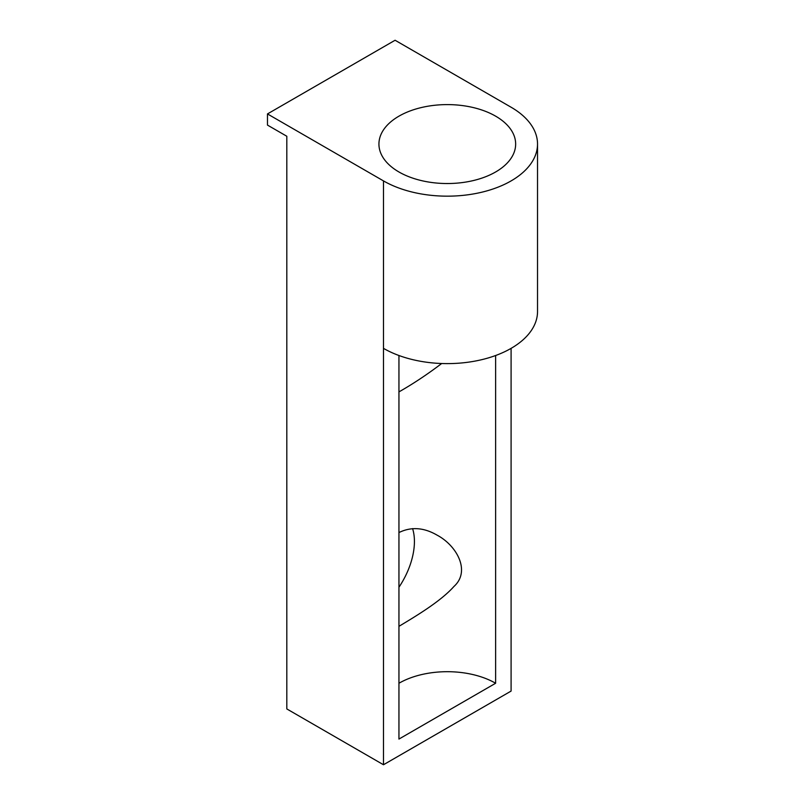 <?xml version="1.0" encoding="UTF-8"?>
<svg xmlns="http://www.w3.org/2000/svg" width="805" height="805" viewBox="0 0 805 805"><rect width="100%" height="100%" fill="white"/><g stroke="black" fill="none" stroke-linecap="round" stroke-linejoin="round"><path stroke-width="1.21" d="M412.583 528.603A57.427 33.156 -60 0 1 414.424 541.483A57.427 33.156 -60 0 1 398.948 587.237M398.948 532.558C411.154 526.591 423.873 527.456 437.115 535.164C456.858 545.619 470.865 571.218 453.97 586.442C440.758 601.315 416.175 615.986 398.948 626.33M441.673 363.518C427.344 374.395 413.106 383.854 398.948 391.894M286.811 136.256L267.471 125.087L267.471 113.928L395.084 40.25L511.095 107.226A90.241 52.094 0 0 1 537.529 144.065L537.529 311.515A90.241 52.094 0 0 1 481.823 359.654A90.241 52.094 0 0 1 383.482 348.354L383.482 764.75L286.811 708.933L286.811 136.256M398.948 355.508L398.948 739.071L495.628 683.254L495.628 355.508M511.095 348.354L511.095 691.072L383.482 764.75M398.948 683.254A68.365 39.465 180 0 1 495.628 683.254M398.948 171.978A68.365 39.465 180 0 1 378.934 144.065A68.365 39.465 180 0 1 447.288 104.6A68.365 39.465 180 0 1 515.653 144.065A68.365 39.465 180 0 1 473.451 180.531A68.365 39.465 180 0 1 398.948 171.978M267.471 113.928L383.482 180.904A90.241 52.094 0 0 0 481.823 192.204A90.241 52.094 0 0 0 537.529 144.065M383.482 180.904L383.482 348.354"/></g></svg>
